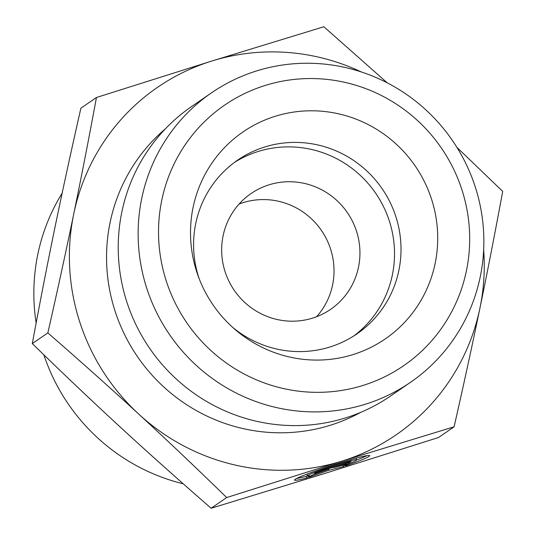 <?xml version="1.0" encoding="UTF-8"?>
<svg xmlns="http://www.w3.org/2000/svg" width="535" height="535" viewBox="0 0 535 535"><rect width="100%" height="100%" fill="white"/><g stroke="black" fill="none" stroke-linecap="round" stroke-linejoin="round"><path stroke-width="0.8" d="M306.736 478.016A39.557 2.468 -18 0 1 294.491 480.122A39.557 2.468 -18 0 1 331.339 465.53A39.557 2.468 -18 0 1 369.718 455.633A39.557 2.468 -18 0 1 345.556 465.931L348.793 463.711A25.847 1.612 162 0 0 356.684 459.873A25.847 1.612 162 0 0 331.606 466.346A25.847 1.612 162 0 0 307.525 475.876A25.847 1.612 162 0 0 309.972 475.789L306.736 478.016L306.194 476.344L307.404 475.515M356.658 460.006A39.557 2.468 162 0 0 366.99 455.599M296.678 478.491A39.557 2.468 162 0 0 306.194 476.344M307.525 475.876L306.983 474.211A25.847 1.612 -18 0 1 307.01 474.077M356.042 458.12A25.847 1.612 -18 0 1 356.143 458.207L356.684 459.873M314.286 473.635L316.733 471.95L351.241 461.21L348.793 462.895L334.007 467.496L346.834 464.246L343.403 466.607L328.436 470.399L308.896 477.34L312.326 474.98L329.072 469.034L314.286 473.635M329.072 469.034L328.798 468.199M328.436 470.399L328.102 469.376M328.891 468.479L333.914 467.209M343.403 466.607L342.955 465.229M334.007 467.496L333.733 466.66M348.793 462.895L348.519 462.059M96.447 97.504L211.706 61.064A210.763 205.848 55.5 0 0 73.696 214.14A210.763 205.848 55.5 0 0 138.812 414.164C111.206 388.731 80.885 361.64 47.849 332.904C57.586 290.077 66.2 250.487 73.696 214.14C81.213 177.78 88.797 138.899 96.447 97.504L80.892 108.204C71.162 151.03 62.548 190.62 55.051 226.967C47.535 263.334 39.951 302.208 32.301 343.604C63.25 373.771 92.542 401.571 120.168 426.99C147.78 452.429 178.095 479.514 211.131 508.25L323.294 473.936L438.553 437.496L454.108 426.796L341.825 461.143L226.679 497.55C195.73 467.383 166.445 439.583 138.812 414.164A210.763 205.848 55.5 0 0 341.825 461.143M211.131 508.25L226.679 497.55M456.897 147.332L502.699 191.396C495.049 232.792 487.465 271.666 479.948 308.033C472.452 344.38 463.838 383.969 454.108 426.796M361.265 71.931A210.763 205.848 55.5 0 0 211.706 61.064L323.869 26.75L387.206 82.825M239.078 204.049A70.252 68.614 -124.5 0 1 243.204 202.618A70.252 68.614 -124.5 0 1 322.638 232.277A70.252 68.614 -124.5 0 1 316.6 316.727M183.204 483.774A193.202 188.695 -124.5 0 1 43.863 354.839M36.146 322.986A193.202 188.695 -124.5 0 1 62.134 193.215M341.939 461.11A210.763 205.848 55.5 0 0 479.948 308.033A210.763 205.848 55.5 0 0 483.667 249.838M232.538 327.246A105.382 102.927 55.5 0 0 329.801 347.028A105.382 102.927 55.5 0 0 357.026 333.82A105.382 102.927 55.5 0 0 389.948 202.056A105.382 102.927 55.5 0 0 264.798 146.971A105.382 102.927 55.5 0 0 237.567 160.179A105.382 102.927 55.5 0 0 199.201 278.795M275.378 116.235A125.578 122.649 -124.5 0 1 431.484 198.993A125.578 122.649 -124.5 0 1 352.839 354.638A125.578 122.649 -124.5 0 1 234.618 329.092A125.578 122.649 -124.5 0 1 198.224 276.187A125.578 122.649 -124.5 0 1 275.378 116.235M353.735 335.987A105.382 102.927 55.5 0 0 375.597 193.128A105.382 102.927 55.5 0 0 234.363 162.48M269.138 184.782A70.252 68.614 55.5 0 0 250.982 193.59A70.252 68.614 55.5 0 0 234.276 290.358A70.252 68.614 55.5 0 0 330.623 309.344A70.252 68.614 55.5 0 0 352.572 221.503A70.252 68.614 55.5 0 0 269.138 184.782M410.552 382.271L390.644 395.974A175.64 171.541 -124.5 0 1 345.256 417.989A175.64 171.541 -124.5 0 1 136.672 326.183A175.64 171.541 -124.5 0 1 191.537 106.572L211.452 92.869A175.64 171.541 55.5 0 0 156.581 312.48A175.64 171.541 55.5 0 0 365.171 404.286A175.64 171.541 55.5 0 0 410.552 382.271A175.64 171.541 55.5 0 0 452.322 140.344A175.64 171.541 55.5 0 0 211.452 92.869M362.864 385.481A158.072 154.388 -124.5 0 1 161.784 200.137A158.072 154.388 -124.5 0 1 417.681 120.689A158.072 154.388 -124.5 0 1 362.864 385.481M32.301 343.604L47.849 332.904M165.536 128.681A173.006 168.966 55.5 0 0 128.674 342.427A173.006 168.966 55.5 0 0 330.175 425.298A173.006 168.966 55.5 0 0 360.697 412.351"/></g></svg>
